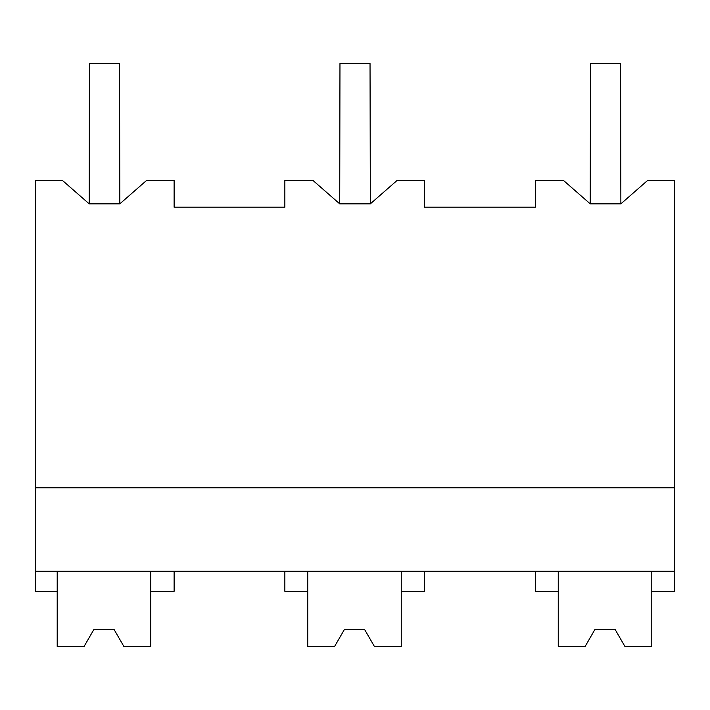 <?xml version="1.0" encoding="UTF-8"?>
<svg xmlns="http://www.w3.org/2000/svg" width="710" height="710" viewBox="0 0 710 710"><rect width="100%" height="100%" fill="white"/><g stroke="black" fill="none" stroke-linecap="round" stroke-linejoin="round"><path stroke-width="1.06" d="M89.194 203.85L89.442 63.563L119.511 63.563L119.821 203.85L89.194 203.85L62.462 180.464L35.5 180.464L35.5 591.323L57.208 591.323L57.208 571.284M35.5 571.284L674.5 571.284L674.5 180.464L647.591 180.464L620.868 203.85L590.241 203.85L590.489 63.563L620.558 63.563L620.868 203.85M35.5 487.779L674.5 487.779M119.821 203.85L146.544 180.464L174.119 180.464L174.119 207.187L284.852 207.187L284.852 180.464L312.986 180.464L339.717 203.85L370.345 203.85L397.067 180.464L424.642 180.464L424.642 207.187L535.375 207.187L535.375 180.464L563.509 180.464L590.241 203.85M674.5 571.284L674.5 591.323L651.789 591.323L651.789 571.284M651.789 591.323L651.789 646.437L624.906 646.437L615.046 629.353L594.998 629.353L585.138 646.437L558.255 646.437L558.255 591.323L535.375 591.323L535.375 571.284M558.255 591.323L558.255 571.284M57.208 591.323L57.208 646.437L84.091 646.437L93.96 629.353L113.999 629.353L123.859 646.437L150.742 646.437L150.742 591.323L174.119 591.323L174.119 571.284M150.742 591.323L150.742 571.284M401.265 571.284L401.265 646.437L374.383 646.437L364.523 629.353L344.474 629.353L334.614 646.437L307.732 646.437L307.732 591.323L284.852 591.323L284.852 571.284M307.732 591.323L307.732 571.284M401.265 591.323L424.642 591.323L424.642 571.284M339.717 203.85L339.966 63.563L370.034 63.563L370.345 203.85M89.442 63.563L119.511 63.563M339.966 63.563L370.034 63.563M590.489 63.563L620.558 63.563M93.96 629.353L113.999 629.353M344.474 629.353L364.523 629.353M594.998 629.353L615.046 629.353"/></g></svg>
